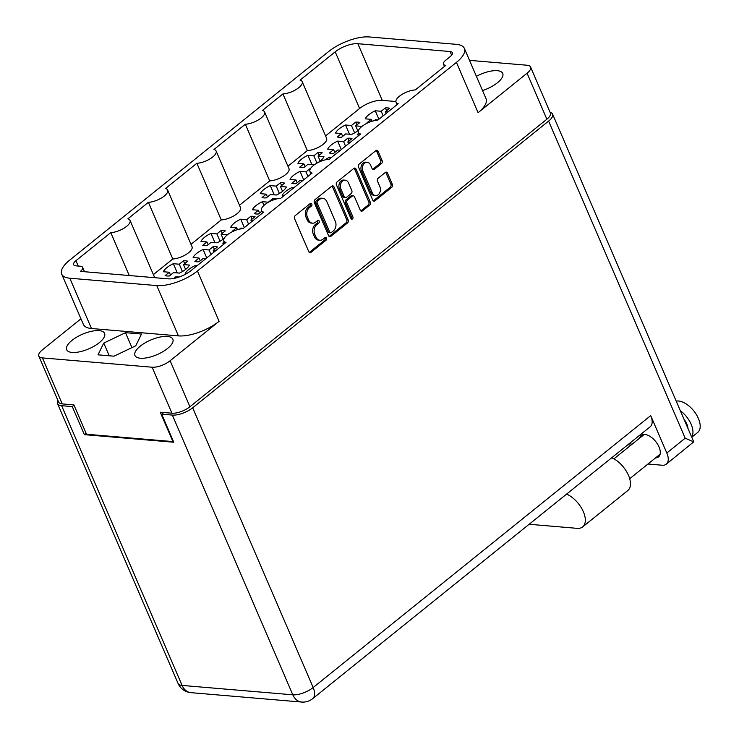 <?xml version="1.0" encoding="UTF-8"?>
<svg xmlns="http://www.w3.org/2000/svg" width="739" height="739" viewBox="0 0 739 739"><rect width="100%" height="100%" fill="white"/><g stroke="black" fill="none" stroke-linecap="round" stroke-linejoin="round"><path stroke-width="1.11" d="M167.43 336.439A20.637 7.963 -23.3 0 0 145.075 342.878A20.637 7.963 -23.3 0 0 134.951 355.496A20.637 7.963 -23.3 0 0 140.373 358.23A20.637 7.963 -23.3 0 0 162.719 351.782A20.637 7.963 -23.3 0 0 172.852 339.173A20.637 7.963 -23.3 0 0 167.43 336.439M99.155 330.638A20.637 7.963 -23.3 0 0 76.801 337.086A20.637 7.963 -23.3 0 0 66.676 349.704A20.637 7.963 -23.3 0 0 72.099 352.438A20.637 7.963 -23.3 0 0 94.444 345.991A20.637 7.963 -23.3 0 0 104.578 333.381A20.637 7.963 -23.3 0 0 99.155 330.638M482.53 90.574A20.637 7.963 -23.3 0 0 502.732 73.438A20.637 7.963 -23.3 0 0 497.31 70.695A20.637 7.963 -23.3 0 0 476.396 76.329M388.058 111.866L385.425 111.644L389.601 108.282A14.346 5.533 -23.3 0 0 387.726 107.912A14.346 5.533 -23.3 0 0 385.37 107.922L386.58 110.721M385.37 107.922L381.195 111.284L375.273 110.785A14.346 5.533 156.7 0 0 365.297 118.831L371.218 119.33L367.043 122.692A14.346 5.533 -23.3 0 0 367.773 122.896M361.334 126.923A14.346 5.533 156.7 0 0 361.602 126.369L355.681 125.87L359.856 122.508A14.346 5.533 -23.3 0 0 357.972 122.138A14.346 5.533 -23.3 0 0 355.625 122.147L356.826 124.946M355.625 122.147L351.45 125.51L345.529 125.011A14.346 5.533 156.7 0 0 335.543 133.048L341.464 133.556L337.289 136.918A14.346 5.533 -23.3 0 0 339.164 137.288A14.346 5.533 -23.3 0 0 341.52 137.278L345.695 133.916L351.616 134.415A14.346 5.533 156.7 0 0 358.757 129.925M350.434 142.174L347.81 141.953L351.986 138.59A14.346 5.533 -23.3 0 0 350.11 138.221A14.346 5.533 -23.3 0 0 347.755 138.23L348.956 141.029M347.755 138.23L343.58 141.592L337.658 141.094A14.346 5.533 156.7 0 0 327.673 149.13L333.594 149.638L329.418 153.001A14.346 5.533 -23.3 0 0 331.303 153.37A14.346 5.533 -23.3 0 0 333.649 153.361L337.825 149.989L340.457 150.211M310.14 168.529L305.964 171.891L300.043 171.393A14.346 5.533 156.7 0 0 290.058 179.438L295.979 179.937L291.803 183.3A14.346 5.533 -23.3 0 0 293.679 183.669A14.346 5.533 -23.3 0 0 296.034 183.66L300.21 180.298L302.833 180.519M276.229 199.04A14.346 5.533 -23.3 0 0 274.871 198.819A14.346 5.533 -23.3 0 0 272.515 198.837L273.051 200.057M272.515 198.837L268.34 202.2L262.419 201.692A14.346 5.533 156.7 0 0 252.442 209.737L258.364 210.236L254.188 213.608A14.346 5.533 -23.3 0 0 256.063 213.977A14.346 5.533 -23.3 0 0 258.419 213.959L261.782 211.243M317.742 162.719A14.346 5.533 156.7 0 0 323.978 156.677L318.056 156.178L322.232 152.807A14.346 5.533 -23.3 0 0 320.356 152.437A14.346 5.533 -23.3 0 0 318.01 152.446L319.211 155.245M318.01 152.446L313.826 155.818L307.904 155.31A14.346 5.533 156.7 0 0 297.928 163.356L303.849 163.855L299.674 167.217A14.346 5.533 -23.3 0 0 301.549 167.587A14.346 5.533 -23.3 0 0 303.905 167.577L308.08 164.215L314.001 164.714A14.346 5.533 156.7 0 0 315.784 163.836M280.386 182.755L276.21 186.117L270.289 185.618A14.346 5.533 156.7 0 0 260.304 193.655L266.225 194.163L262.049 197.525A14.346 5.533 -23.3 0 0 263.934 197.895A14.346 5.533 -23.3 0 0 266.28 197.886L270.456 194.523L276.377 195.022A14.346 5.533 156.7 0 0 286.363 186.976L280.441 186.477L284.617 183.115A14.346 5.533 -23.3 0 0 282.741 182.745A14.346 5.533 -23.3 0 0 280.386 182.755L281.596 185.554M226.771 235.316A14.346 5.533 156.7 0 0 227.039 234.762L221.118 234.263L225.293 230.901A14.346 5.533 -23.3 0 0 223.418 230.531A14.346 5.533 -23.3 0 0 221.063 230.54L222.273 233.339M221.063 230.54L216.887 233.903L210.966 233.404A14.346 5.533 156.7 0 0 200.99 241.441L206.911 241.949L202.735 245.311A14.346 5.533 -23.3 0 0 204.611 245.681A14.346 5.533 -23.3 0 0 206.966 245.671L211.142 242.309L217.063 242.808A14.346 5.533 156.7 0 0 224.194 238.318M183.448 260.839L179.272 264.211L173.351 263.703A14.346 5.533 156.7 0 0 163.365 271.749L169.286 272.248L165.111 275.61A14.346 5.533 -23.3 0 0 166.996 275.98A14.346 5.533 -23.3 0 0 169.342 275.97L173.517 272.608L179.438 273.107A14.346 5.533 156.7 0 0 189.424 265.07L183.503 264.562L187.678 261.2A14.346 5.533 -23.3 0 0 185.803 260.83A14.346 5.533 -23.3 0 0 183.448 260.839L184.658 263.638M253.495 220.259L250.872 220.037L255.047 216.675A14.346 5.533 -23.3 0 0 253.172 216.305A14.346 5.533 -23.3 0 0 250.817 216.315L252.017 219.113M250.817 216.315L246.641 219.677L240.72 219.178A14.346 5.533 156.7 0 0 230.734 227.224L236.656 227.723L232.48 231.085A14.346 5.533 -23.3 0 0 233.219 231.289M215.88 250.567L213.257 250.345L217.432 246.983A14.346 5.533 -23.3 0 0 215.548 246.604A14.346 5.533 -23.3 0 0 213.202 246.623L214.402 249.412M213.202 246.623L209.026 249.985L203.105 249.477A14.346 5.533 156.7 0 0 193.119 257.523L199.04 258.022L194.865 261.394A14.346 5.533 -23.3 0 0 196.74 261.763A14.346 5.533 -23.3 0 0 199.096 261.745L203.271 258.382L205.895 258.604M178.977 277.06A14.346 5.533 -23.3 0 0 177.933 276.913A14.346 5.533 -23.3 0 0 175.577 276.922L176.021 277.947M367.237 162.303L365.777 162.183A5.792 4.332 94.8 0 0 361.667 164.991A5.792 4.332 94.8 0 0 361.491 171.014L370.858 192.759A5.792 4.332 94.8 0 0 374.165 195.475L375.624 195.604A5.792 4.332 94.8 0 0 378.229 194.736A5.792 4.332 94.8 0 0 379.911 186.764L377.518 181.212A2.162 1.617 94.8 0 1 378.156 178.238L385.324 172.455A2.162 1.617 94.8 0 1 386.294 172.132A2.162 1.617 94.8 0 1 387.532 173.148L392.354 184.344A2.162 1.617 94.8 0 1 391.725 187.327L374.969 200.823A2.162 1.617 94.8 0 1 373.999 201.147A2.162 1.617 94.8 0 1 372.761 200.13L358.526 167.097A2.162 1.617 94.8 0 1 359.163 164.113L375.92 150.617A2.162 1.617 94.8 0 1 376.89 150.294A2.162 1.617 94.8 0 1 378.128 151.31L382.118 160.575A2.162 1.617 94.8 0 1 381.49 163.559L374.322 169.333A2.162 1.617 94.8 0 1 373.343 169.656A2.162 1.617 94.8 0 1 372.105 168.64L370.544 165.019A5.792 4.332 94.8 0 0 367.237 162.303A5.792 4.332 94.8 0 0 363.126 165.111A5.792 4.332 94.8 0 0 362.951 171.134L372.317 192.888A5.792 4.332 94.8 0 0 375.624 195.604M352.457 218.956A1.515 1.136 94.8 0 0 352.9 216.869L346.896 202.92A2.162 1.617 94.8 0 1 347.524 199.946L352.281 196.112A2.162 1.617 94.8 0 1 353.251 195.789A2.162 1.617 94.8 0 1 354.489 196.805L360.262 210.199A2.162 1.617 94.8 0 0 361.5 211.215A2.162 1.617 94.8 0 0 362.47 210.892L369.639 205.109A2.162 1.617 94.8 0 0 370.276 202.135L356.041 169.102A2.162 1.617 94.8 0 0 354.803 168.086A2.162 1.617 94.8 0 0 353.833 168.409L337.076 181.905A2.162 1.617 94.8 0 0 336.448 184.889L350.914 218.476A1.515 1.136 94.8 0 0 352.457 218.956M351.08 218.762A1.515 1.136 94.8 0 0 351.441 216.749L352.9 216.869M245.33 124.226A13.237 5.108 -23.3 0 0 258.983 119.524A13.237 5.108 -23.3 0 0 264.59 111.977L288.986 168.631A13.237 5.108 -23.3 0 1 283.388 176.178A13.237 5.108 -23.3 0 1 269.726 180.889L245.33 124.226L213.977 149.481A13.237 5.108 156.7 0 1 216.121 151.015A13.237 5.108 156.7 0 1 210.513 158.562A13.237 5.108 156.7 0 1 196.86 163.273L165.508 188.528A13.237 5.108 156.7 0 1 167.651 190.062A13.237 5.108 156.7 0 1 162.044 197.609A13.237 5.108 156.7 0 1 148.391 202.32L127.884 218.836A13.237 5.108 156.7 0 1 130.027 220.37L154.433 277.023A13.237 5.108 156.7 0 1 154.59 277.67M382.266 100.365A17.209 6.642 -23.3 0 0 359.597 108.485L335.201 51.832A17.209 6.642 156.7 0 1 357.861 43.712L382.266 100.365L395.892 101.52M359.597 108.485L325.566 135.902M264.59 111.977A13.237 5.108 -23.3 0 0 262.447 110.444L282.945 93.927L307.341 150.58A13.237 5.108 -23.3 0 0 321.003 145.869A13.237 5.108 -23.3 0 0 326.61 138.322L302.205 81.669A13.237 5.108 -23.3 0 0 300.062 80.135L335.201 51.832M307.341 150.58L287.942 166.21M269.726 180.889L239.473 205.257M216.121 151.015L240.517 207.677A13.237 5.108 156.7 0 1 234.919 215.225A13.237 5.108 156.7 0 1 221.257 219.926L191.004 244.295M167.651 190.062L192.048 246.715A13.237 5.108 156.7 0 1 186.44 254.262A13.237 5.108 156.7 0 1 172.787 258.973L153.389 274.603M175.577 276.922L173.665 278.464M239.63 229.099L240.886 228.083L243.519 228.305M197.073 265.717L195.235 265.56A14.346 5.533 156.7 0 0 185.249 273.606L186.431 273.707M224.093 241.385A14.346 5.533 156.7 0 0 222.873 243.297L224.702 243.454M294.011 187.632L292.173 187.475A14.346 5.533 156.7 0 0 282.187 195.512L284.025 195.669M324.846 159.957A14.346 5.533 156.7 0 1 329.788 157.167L331.626 157.324M358.655 132.992A14.346 5.533 156.7 0 0 357.427 134.904L359.265 135.061M374.183 120.706L375.449 119.69L378.072 119.912M148.391 202.32L172.787 258.973M196.86 163.273L221.257 219.926M130.027 220.37A13.237 5.108 156.7 0 1 124.429 227.917A13.237 5.108 156.7 0 1 110.767 232.619L129.242 275.527M110.767 232.619L75.923 260.691L78.223 266.04M357.861 43.712L450.06 51.527A8.831 3.409 156.7 0 1 452.379 52.7A8.831 3.409 156.7 0 1 450.106 56.691L445.765 60.182A8.831 3.409 -23.3 0 0 443.492 64.173A8.831 3.409 -23.3 0 0 445.82 65.346L415.309 89.918A13.237 5.108 156.7 0 0 401.656 94.629A13.237 5.108 156.7 0 0 396.049 102.176A13.237 5.108 156.7 0 0 398.192 103.709L377.694 120.217A13.237 5.108 156.7 0 0 364.031 124.928A13.237 5.108 156.7 0 0 358.433 132.475A13.237 5.108 156.7 0 0 360.577 134.008L329.224 159.264A13.237 5.108 -23.3 0 0 315.562 163.975A13.237 5.108 -23.3 0 0 309.964 171.522A13.237 5.108 -23.3 0 0 312.107 173.055L280.755 198.311A13.237 5.108 -23.3 0 0 267.093 203.022A13.237 5.108 -23.3 0 0 261.495 210.569A13.237 5.108 -23.3 0 0 263.638 212.102L243.131 228.61A13.237 5.108 -23.3 0 0 229.478 233.321A13.237 5.108 -23.3 0 0 223.871 240.868A13.237 5.108 -23.3 0 0 226.014 242.401L190.884 270.705A17.209 6.642 156.7 0 1 168.215 278.834L80.394 271.379A8.831 3.409 -23.3 0 0 82.666 267.389A8.831 3.409 -23.3 0 0 80.348 266.225L75.969 265.846A8.831 3.409 156.7 0 1 73.651 264.682A8.831 3.409 156.7 0 1 75.923 260.691M478.096 112.679L456.434 62.381A30.899 11.926 -23.3 0 0 464.378 48.423L486.04 98.721A30.899 11.926 156.7 0 1 478.096 112.679L527.064 73.226A13.681 5.284 -23.3 0 0 530.593 67.046L550.398 113.039A13.681 5.284 156.7 0 1 546.878 119.219L189.941 406.755A13.681 5.284 156.7 0 1 171.928 413.212L160.252 412.223L172.898 441.58L86.537 434.246L73.891 404.898L62.224 403.9A13.681 5.284 156.7 0 1 58.621 402.09L38.816 356.087A13.681 5.284 -23.3 0 0 42.409 357.907L152.114 367.218A13.681 5.284 -23.3 0 0 170.127 360.752L219.104 321.299A30.899 11.926 156.7 0 1 178.422 335.885L156.76 285.587A30.899 11.926 -23.3 0 0 197.442 271.001L219.104 321.299M80.948 318.805L42.335 349.907A13.681 5.284 -23.3 0 0 38.816 356.087M61.697 274.114A30.899 11.926 -23.3 0 0 69.817 278.215L91.479 328.513A30.899 11.926 156.7 0 1 83.359 324.412L61.697 274.114A30.899 11.926 -23.3 0 1 69.651 260.165L328.633 51.536A30.899 11.926 -23.3 0 1 369.315 36.95L456.259 44.331A30.899 11.926 -23.3 0 1 464.378 48.423M348.189 219.926L333.963 186.884A2.162 1.617 94.8 0 0 332.726 185.877A2.162 1.617 94.8 0 0 331.746 186.2L314.99 199.696A2.162 1.617 94.8 0 0 314.361 202.671L328.587 235.713A2.162 1.617 94.8 0 0 329.825 236.729A2.162 1.617 94.8 0 0 330.804 236.406L347.561 222.901A2.162 1.617 94.8 0 0 348.189 219.926L346.73 219.797L332.504 186.764A2.162 1.617 94.8 0 0 331.977 186.043M309.419 207.641L311.378 206.07A1.515 1.136 94.8 0 0 310.269 203.502L295.184 215.659A2.162 1.617 94.8 0 0 294.547 218.633L308.782 251.666A2.162 1.617 94.8 0 0 310.02 252.683A2.162 1.617 94.8 0 0 310.99 252.359L326.075 240.203A1.515 1.136 94.8 0 0 324.975 237.635L323.017 239.214A6.928 5.182 94.8 0 1 319.904 240.24A6.928 5.182 94.8 0 1 315.941 236.997L314.759 234.245A6.928 5.182 94.8 0 1 316.772 224.711L318.731 223.141A1.515 1.136 94.8 0 0 317.622 220.564L315.664 222.143A6.928 5.182 94.8 0 1 312.551 223.178A6.928 5.182 94.8 0 1 308.597 219.926L307.406 217.174A6.928 5.182 94.8 0 1 309.419 207.641L307.969 207.52A6.928 5.182 94.8 0 0 305.946 217.054L307.406 217.174M456.434 62.381L197.442 271.001M282.945 93.927A13.237 5.108 -23.3 0 0 296.598 89.216A13.237 5.108 -23.3 0 0 302.205 81.669M69.817 278.215L156.76 285.587M530.593 67.046A13.681 5.284 -23.3 0 0 526.99 65.226L469.524 60.358M312.551 223.178L311.091 223.049A6.928 5.182 94.8 0 1 307.138 219.806L305.946 217.054M319.904 240.24L318.444 240.12A6.928 5.182 94.8 0 1 314.491 236.877L313.299 234.124A6.928 5.182 94.8 0 1 315.313 224.591L317.271 223.012A1.515 1.136 94.8 0 0 317.539 220.638M309.308 252.387A2.162 1.617 94.8 0 0 309.53 252.239L324.624 240.083A1.515 1.136 94.8 0 0 324.892 237.699M307.969 207.52L309.918 205.941A1.515 1.136 94.8 0 0 310.186 203.567M329.114 236.434A2.162 1.617 94.8 0 0 329.345 236.277L346.101 222.781A2.162 1.617 94.8 0 0 346.73 219.797M317.659 201.008A1.515 1.136 94.8 0 0 317.216 203.096L329.705 232.092A1.515 1.136 94.8 0 0 331.257 232.573L333.317 230.919A6.928 5.182 94.8 0 0 335.33 221.386L326.795 201.562A6.928 5.182 94.8 0 0 322.832 198.311A6.928 5.182 94.8 0 0 319.719 199.345L317.659 201.008L316.2 200.879A1.515 1.136 94.8 0 0 315.765 202.966L317.216 203.096M330.573 232.803L329.114 232.674A1.515 1.136 94.8 0 1 328.245 231.963L315.765 202.966M322.832 198.311L321.373 198.191A6.928 5.182 94.8 0 0 318.26 199.225L319.719 199.345M316.2 200.879L318.26 199.225M360.789 210.92A2.162 1.617 94.8 0 0 361.011 210.763L368.188 204.989A2.162 1.617 94.8 0 0 368.816 202.015L354.581 168.972A2.162 1.617 94.8 0 0 354.055 168.252M353.251 195.789L351.792 195.659A2.162 1.617 94.8 0 0 350.822 195.983L346.064 199.816A2.162 1.617 94.8 0 0 345.436 202.8L351.441 216.749M348.503 182.903A5.792 4.332 94.8 0 0 345.196 180.187A5.792 4.332 94.8 0 0 341.085 182.995A5.792 4.332 94.8 0 0 340.901 189.018L344.208 196.685A2.162 1.617 94.8 0 0 345.446 197.692A2.162 1.617 94.8 0 0 346.415 197.378L351.173 193.544A2.162 1.617 94.8 0 0 351.801 190.56L348.503 182.903M345.196 180.187L343.737 180.057A5.792 4.332 94.8 0 0 339.626 182.866A5.792 4.332 94.8 0 0 339.441 188.898L340.901 189.018M345.446 197.692L343.986 197.572A2.162 1.617 94.8 0 1 342.748 196.556L339.441 188.898M372.632 169.36A2.162 1.617 94.8 0 0 372.862 169.213L380.031 163.43A2.162 1.617 94.8 0 0 380.659 160.455L376.668 151.181A2.162 1.617 94.8 0 0 376.142 150.46M373.287 200.851A2.162 1.617 94.8 0 0 373.509 200.703L390.266 187.198A2.162 1.617 94.8 0 0 390.894 184.223L386.072 173.028A2.162 1.617 94.8 0 0 385.546 172.307M91.479 328.513L178.422 335.885M141.509 334.046L125.501 332.689L103.756 343.081L98.01 354.831L114.018 356.189L135.764 345.797L141.509 334.046M131.939 347.626L125.501 332.689M109.224 355.782L103.756 343.081M213.257 250.345L214.005 252.082M209.026 249.985L210.975 254.521M206.744 257.929L203.105 249.477M199.04 258.022L200.241 260.821M250.872 220.037L251.62 221.774M246.641 219.677L248.59 224.213M244.36 227.63L240.72 219.178M236.656 227.723L237.496 229.663M183.503 264.562L185.6 269.43M179.272 264.211L182.441 271.555M177.323 272.931L173.351 263.703M169.286 272.248L170.497 275.047M221.118 234.263L223.215 239.131M216.887 233.903L220.056 241.256M214.947 242.632L210.966 233.404M206.911 241.949L208.112 244.738M195.761 266.779L195.235 265.56M292.699 188.685L292.173 187.475M330.315 158.386L329.788 157.167M280.441 186.477L282.538 191.346M276.21 186.117L279.379 193.47M274.261 194.847L270.289 185.618M266.225 194.163L267.435 196.953M318.056 156.178L320.153 161.037M313.826 155.818L316.976 163.125M311.886 164.538L307.904 155.31M303.849 163.855L305.05 166.654M263.999 205.359L262.419 201.692M258.364 210.236L259.565 213.035M310.195 172.252L310.943 173.988M305.964 171.891L307.914 176.427M303.683 179.845L300.043 171.393M295.979 179.937L297.18 182.736M347.81 141.953L348.559 143.689M343.58 141.592L345.529 146.128M341.298 149.537L337.658 141.094M333.594 149.638L334.804 152.428M355.681 125.87L357.778 130.738M351.45 125.51L354.609 132.863M349.501 134.239L345.529 125.011M341.464 133.556L342.665 136.355M385.425 111.644L386.174 113.381M381.195 111.284L383.153 115.82M378.913 119.238L375.273 110.785M371.218 119.33L372.05 121.27M676.194 401.12A19.306 10.42 51.1 0 1 698.383 418.459A19.306 10.42 51.1 0 1 697.736 432.417L691.75 437.239M680.323 410.708A19.306 10.42 51.1 0 1 691.15 424.288A19.306 10.42 51.1 0 1 691.649 436.998M639.651 438.116A13.792 7.445 51.1 0 1 641.23 435.428A13.792 7.445 51.1 0 1 659.003 446.938A13.792 7.445 51.1 0 1 658.532 456.905A13.792 7.445 51.1 0 1 655.567 457.875M687.944 428.398A12.692 6.845 -128.9 0 0 686.771 423.918A12.692 6.845 -128.9 0 0 684.028 419.309M57.984 400.593A15.445 5.958 -23.3 0 0 57.559 403.642A15.445 5.958 -23.3 0 0 61.623 405.693L182.09 685.423L292.82 694.817L172.344 415.087A15.445 5.958 -23.3 0 0 192.685 407.799L313.16 687.529L650.708 415.614L666.809 453.007A15.445 8.332 -128.9 0 1 666.292 464.175A15.445 8.332 -128.9 0 1 662.236 465.228L647.946 464.018M650.708 415.614A15.445 8.332 51.1 0 1 650.181 426.772L312.634 698.688A15.445 8.332 -128.9 0 0 313.16 687.529A15.445 5.958 -23.3 0 1 292.82 694.817A15.445 11.556 94.8 0 0 301.641 702.05L190.911 692.655A15.445 11.556 94.8 0 1 182.09 685.423A15.445 5.958 156.7 0 1 178.034 683.372A15.445 15.445 0 0 0 190.911 692.655M631.42 444.739L630.506 442.624M74.02 405.194L72.274 406.598L61.623 405.693M172.344 415.087L161.693 414.182L163.762 412.519M192.685 407.799L548.615 121.085A15.445 5.958 -23.3 0 0 552.587 114.102A15.445 5.958 -23.3 0 0 550.084 112.31M72.274 406.598L84.348 434.643L173.776 442.236L161.693 414.182M86.094 433.239L84.348 434.643M627.947 444.693A55.166 21.292 156.7 0 1 630.894 445.164M666.292 464.175L693.736 441.848L685.192 438.209L548.615 121.085M529.142 524.274L577.159 528.348A20.969 11.316 -128.9 0 0 582.655 526.916A20.969 11.316 -128.9 0 0 582.729 510.381A20.969 11.316 -128.9 0 0 566.61 494.095M582.655 526.916L627.799 490.548A20.969 11.316 -128.9 0 0 627.873 474.013A20.969 11.316 -128.9 0 0 611.753 457.737M370.858 192.759L372.317 192.888M171.928 413.212L152.114 367.218M42.409 357.907L62.224 403.9M170.127 360.752L189.941 406.755M546.878 119.219L527.064 73.226M307.138 219.806L308.597 219.926M317.271 223.012L318.731 223.141M315.313 224.591L316.772 224.711M313.299 234.124L314.759 234.245M314.491 236.877L315.941 236.997M324.624 240.083L326.075 240.203M309.53 252.239L310.99 252.359M309.918 205.941L311.378 206.07M332.504 186.764L333.963 186.884M346.101 222.781L347.561 222.901M329.345 236.277L330.804 236.406M328.245 231.963L329.705 232.092M354.581 168.972L356.041 169.102M368.816 202.015L370.276 202.135M368.188 204.989L369.639 205.109M361.011 210.763L362.47 210.892M350.822 195.983L352.281 196.112M346.064 199.816L347.524 199.946M345.436 202.8L346.896 202.92M342.748 196.556L344.208 196.685M380.031 163.43L381.49 163.559M372.862 169.213L374.322 169.333M361.491 171.014L362.951 171.134M386.072 173.028L387.532 173.148M390.894 184.223L392.354 184.344M390.266 187.198L391.725 187.327M373.509 200.703L374.969 200.823M376.668 151.181L378.128 151.31M380.659 160.455L382.118 160.575M451.64 55.194L450.06 51.527M666.809 453.007L685.192 438.209M84.532 271.73L82.666 267.389M444.472 66.427L443.492 64.173M396.049 102.176L397.092 104.596M358.433 132.475L359.477 134.895M309.964 171.522L311.008 173.942M261.495 210.569L262.53 212.989M223.871 240.868L224.915 243.288M629.702 478.715L660.112 454.217M613.943 458.827L644.196 434.458M57.559 403.642L178.034 683.372M301.641 702.05A15.445 15.445 0 0 0 312.634 698.688M552.587 114.102L693.736 441.848"/></g></svg>
